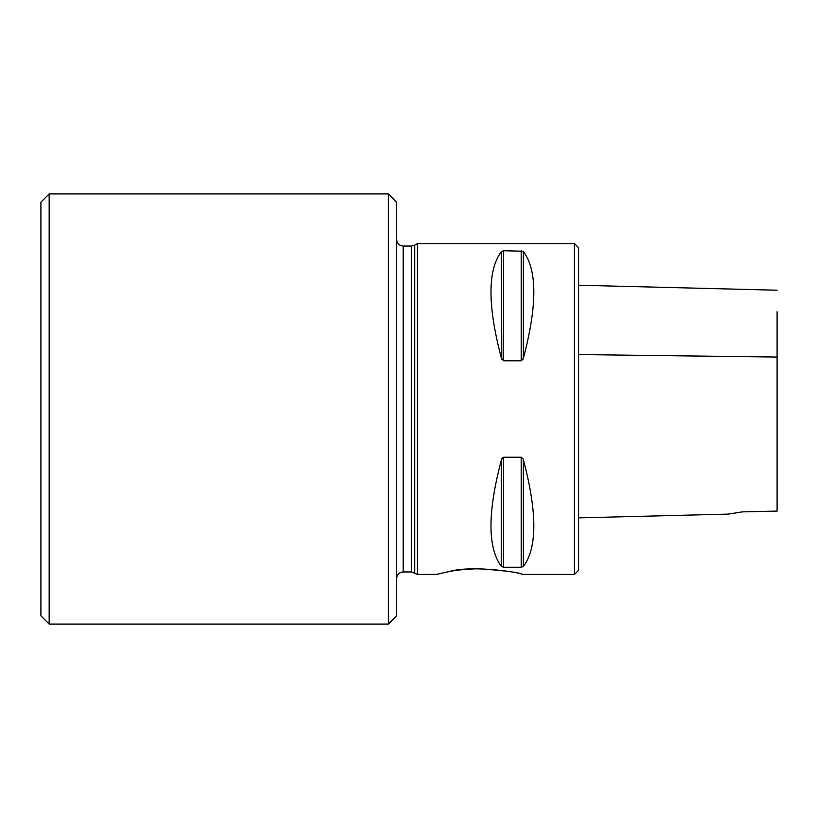 <?xml version="1.0" encoding="UTF-8"?>
<svg xmlns="http://www.w3.org/2000/svg" width="818" height="818" viewBox="0 0 818 818"><rect width="100%" height="100%" fill="white"/><g stroke="black" fill="none" stroke-linecap="round" stroke-linejoin="round"><path stroke-width="1.23" d="M777.1 511.086L742.355 511.863L777.1 511.086L777.1 311.74M742.355 511.863L728.235 514.113L741.006 512.129M574.44 574.44L574.44 243.559L578.571 247.701L578.571 570.299L574.44 574.44L522.324 574.44C524.328 573.285 473.51 564.43 448.898 571.618M388.325 193.927L396.597 202.199L396.597 615.801L388.325 624.073L388.325 193.927L49.172 193.927L49.172 624.073L388.325 624.073M396.597 578.571C396.986 574.553 399.194 572.344 403.213 571.956L411.362 571.956L417.436 574.44L417.436 243.559L414.675 245.155L414.675 572.845M523.387 566.455L523.387 459.777C537.293 512.375 537.293 547.927 523.387 566.455L521.23 567.252L503.561 567.252L501.414 566.455C487.508 547.927 487.508 512.375 501.414 459.777L503.561 457.221L521.23 457.221L523.029 458.796M502.773 457.487L502.262 457.968M502.119 458.172L501.771 458.796M522.682 359.828L523.029 359.204M523.387 358.223L523.387 251.545C537.293 270.073 537.293 305.625 523.387 358.223L521.23 360.779L503.561 360.779L501.414 358.223C487.508 305.625 487.508 270.073 501.414 251.545L503.561 250.748L523.029 251.238M501.414 251.545L501.771 359.204M522.324 574.44C519.778 572.569 505.442 570.678 479.307 568.766C467.477 568.97 457.344 569.921 448.888 571.618L436.301 574.44L417.436 574.44M40.9 202.199L40.9 615.801L40.9 202.199L49.172 193.927M40.9 386.249L40.9 431.751M578.571 354.562L777.1 357.057M411.362 571.956L411.362 246.044L403.213 246.044L403.213 571.956M521.23 457.221L521.23 567.252M503.561 457.221L503.561 567.252M501.414 459.777L501.414 566.455M521.23 360.779L521.23 250.748M503.561 360.779L503.561 250.748M578.571 285.226L777.1 290.216M578.571 517.876L728.235 514.113M403.213 246.044C399.194 245.656 396.986 243.447 396.597 239.429M411.362 246.044L414.675 245.155M574.44 243.559L417.436 243.559M40.9 615.801L49.172 624.073"/></g></svg>
